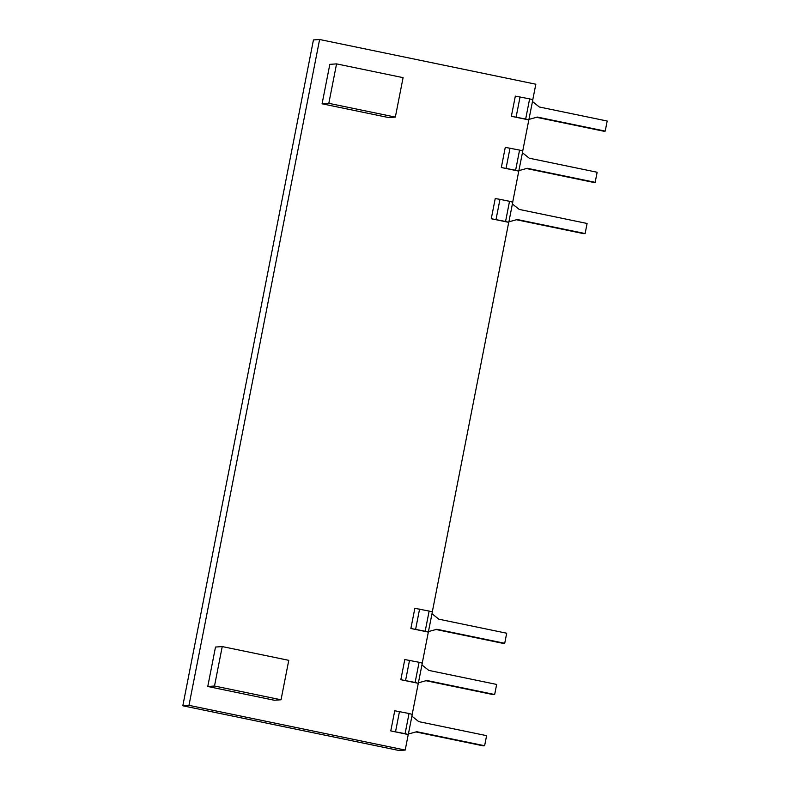 <?xml version="1.0" encoding="UTF-8"?>
<svg xmlns="http://www.w3.org/2000/svg" width="790" height="790" viewBox="0 0 790 790"><rect width="100%" height="100%" fill="white"/><g stroke="black" fill="none" stroke-linecap="round" stroke-linejoin="round"><path stroke-width="1.19" d="M512.75 202.161L508.8 222.326L505.57 221.477L509.52 201.312L499.971 199.337L495.231 198.567L491.271 218.731L508.721 222.346L432.308 611.865M432.357 611.914L428.338 632.099L425.178 631.23L429.138 611.065L414.839 608.33L410.879 628.494L428.338 632.099L422.255 663.087M422.314 663.136L418.285 683.32L415.125 682.451L419.085 662.287L404.786 659.541L400.836 679.706L418.285 683.32L412.212 714.298M408.312 734.512L405.082 733.663L409.032 713.498L394.743 710.763L390.783 730.928L408.233 734.542L405.201 750.065L188.978 705.351L319.614 39.5L535.837 84.214L532.796 99.668M532.845 99.718L528.826 119.912L525.666 119.033L529.626 98.869L515.327 96.133L511.367 116.298L528.826 119.912L522.743 150.89M522.802 150.939L518.773 171.124L515.613 170.255L519.573 150.09L505.274 147.355L501.324 167.519L518.773 171.124L512.7 202.112M222.237 646.576L215.502 647.05L207.77 686.49L274.298 700.246L281.033 699.782L288.765 660.331L222.237 646.576L214.505 686.016L281.033 699.782M336.56 63.881L329.825 64.355L322.083 103.796L388.611 117.562L395.346 117.088L403.088 77.647L336.56 63.881L328.818 103.332L395.346 117.088M505.57 221.477L491.271 218.731M509.52 201.312L512.68 202.181M515.613 170.255L501.324 167.519M525.666 119.033L511.367 116.298M405.082 733.663L390.783 730.928M415.125 682.451L400.836 679.706M425.178 631.23L410.879 628.494M519.573 150.09L522.733 150.959M405.201 750.065L399.029 750.5L182.816 705.786L313.442 39.934L319.614 39.5M421.949 664.963L428.802 670.404L496.653 684.436L494.668 694.519L493.217 694.627L425.978 680.723M418.453 682.797L426.817 680.486L494.668 694.519M411.906 716.175L418.749 721.625L486.601 735.658L484.625 745.74L483.164 745.849L415.935 731.945M432.002 613.741L438.845 619.192L506.696 633.225L504.721 643.307L503.26 643.406L436.031 629.502M522.437 152.766L529.29 158.217L597.141 172.25L595.166 182.332L593.705 182.431L526.466 168.527M512.394 203.988L519.237 209.429L587.088 223.471L585.114 233.554L583.652 233.652L516.423 219.748M532.49 101.545L539.333 106.996L607.184 121.028L605.209 131.11L603.748 131.209L536.519 117.305M484.625 745.74L416.774 731.708L408.4 734.009M504.721 643.307L436.87 629.274L428.506 631.575M595.166 182.332L527.305 168.3L518.941 170.601M585.114 233.554L517.262 219.521L508.898 221.822M605.209 131.11L537.358 117.078L528.994 119.379M529.626 98.869L532.776 99.747M188.978 705.351L182.816 705.786M409.032 713.498L412.192 714.377M419.085 662.287L422.245 663.156M429.138 611.065L432.288 611.934M207.77 686.49L214.505 686.016M322.083 103.796L328.818 103.332M499.971 199.337L496.021 219.502M510.024 148.115L506.064 168.28M520.067 96.894L516.117 117.058M399.483 711.523L395.533 731.688M409.536 660.312L405.576 680.476M419.579 609.09L415.629 629.255M408.302 734.512L412.262 714.348"/></g></svg>

